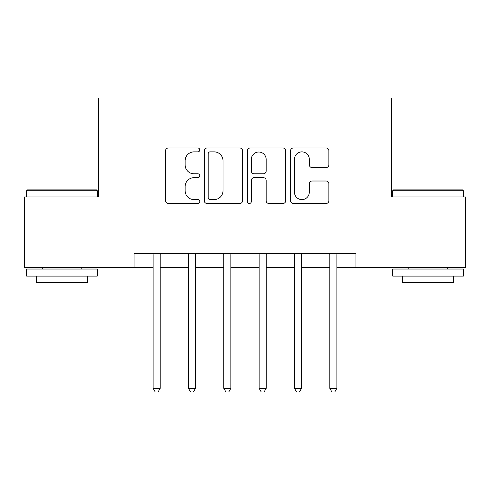 <?xml version="1.0" encoding="UTF-8"?>
<svg xmlns="http://www.w3.org/2000/svg" width="490" height="490" viewBox="0 0 490 490"><rect width="100%" height="100%" fill="white"/><g stroke="black" fill="none" stroke-linecap="round" stroke-linejoin="round"><path stroke-width="0.73" d="M199.773 149.934A1.942 1.942 0 0 0 197.825 147.992L168.346 147.992A2.775 2.775 0 0 0 165.571 150.767L165.571 200.716A2.775 2.775 0 0 0 168.346 203.491L197.825 203.491A1.942 1.942 0 0 0 199.773 201.543A1.942 1.942 0 0 0 197.825 199.602L194.016 199.602A8.881 8.881 0 0 1 185.134 190.726L185.134 186.561A8.881 8.881 0 0 1 194.016 177.68L197.825 177.68A1.942 1.942 0 0 0 199.773 175.739A1.942 1.942 0 0 0 197.825 173.797L194.016 173.797A8.881 8.881 0 0 1 185.134 164.916L185.134 160.757A8.881 8.881 0 0 1 194.016 151.876L197.825 151.876A1.942 1.942 0 0 0 199.773 149.934M326.095 167.556A2.775 2.775 0 0 0 328.87 164.781L328.87 150.767A2.775 2.775 0 0 0 326.095 147.992L293.351 147.992A2.775 2.775 0 0 0 290.576 150.767L290.576 200.716A2.775 2.775 0 0 0 293.351 203.491L326.095 203.491A2.775 2.775 0 0 0 328.87 200.716L328.87 183.787A2.775 2.775 0 0 0 326.095 181.012L312.081 181.012A2.775 2.775 0 0 0 309.306 183.787L309.306 192.184A7.423 7.423 0 0 1 301.883 199.602A7.423 7.423 0 0 1 294.459 192.184L294.459 159.299A7.423 7.423 0 0 1 301.883 151.876A7.423 7.423 0 0 1 309.306 159.299L309.306 164.781A2.775 2.775 0 0 0 312.081 167.556L326.095 167.556M134.046 267.614L24.5 267.614L24.5 196.943L98.704 196.943L98.704 98L391.296 98L391.296 196.943L465.5 196.943L465.5 267.614L355.954 267.614L355.954 253.483L134.046 253.483L134.046 267.614L153.125 267.614M242.575 150.767A2.775 2.775 0 0 0 239.8 147.992L207.056 147.992A2.775 2.775 0 0 0 204.281 150.767L204.281 200.716A2.775 2.775 0 0 0 207.056 203.491L239.8 203.491A2.775 2.775 0 0 0 242.575 200.716L242.575 150.767M250.2 147.992L282.944 147.992A2.775 2.775 0 0 1 285.719 150.767L285.719 200.716A2.775 2.775 0 0 1 282.944 203.491L268.93 203.491A2.775 2.775 0 0 1 266.156 200.716L266.156 180.455A2.775 2.775 0 0 0 263.381 177.68L254.09 177.68A2.775 2.775 0 0 0 251.315 180.455L251.315 201.543A1.942 1.942 0 0 1 249.373 203.491A1.942 1.942 0 0 1 247.425 201.543L247.425 150.767A2.775 2.775 0 0 1 250.2 147.992M160.193 267.614L188.46 267.614M195.528 267.614L223.795 267.614M230.864 267.614L259.137 267.614M266.205 267.614L294.472 267.614M301.54 267.614L329.807 267.614M336.875 267.614L355.954 267.614M210.106 151.876A1.942 1.942 0 0 0 208.164 153.817L208.164 197.66A1.942 1.942 0 0 0 210.106 199.602L214.13 199.602A8.881 8.881 0 0 0 223.011 190.726L223.011 160.757A8.881 8.881 0 0 0 214.13 151.876L210.106 151.876M266.156 159.44A7.423 7.423 0 0 0 258.738 152.016A7.423 7.423 0 0 0 251.315 159.44L251.315 171.022A2.775 2.775 0 0 0 254.09 173.797L263.381 173.797A2.775 2.775 0 0 0 266.156 171.022L266.156 159.44M160.542 253.483L160.395 253.838A2.83 2.83 90 0 0 160.193 254.892L160.193 388.325L153.125 388.325L153.125 254.892A2.83 2.83 90 0 0 152.923 253.838L152.776 253.483M160.193 388.325L158.074 392L155.244 392L153.125 388.325M195.878 253.483L195.731 253.838A2.83 2.83 86.9 0 0 195.528 254.892L195.528 388.325L188.46 388.325L188.46 254.892A2.83 2.83 86.9 0 0 188.258 253.838L188.111 253.483M195.528 388.325L193.409 392L190.579 392L188.46 388.325M231.213 253.483L231.072 253.838A2.83 2.83 86.9 0 0 230.864 254.892L230.864 388.325L223.795 388.325L223.795 254.892A2.83 2.83 86.9 0 0 223.593 253.838L223.452 253.483M230.864 388.325L228.744 392L225.921 392L223.795 388.325M266.548 253.483L266.407 253.838A2.83 2.83 86.9 0 0 266.205 254.892L266.205 388.325L259.137 388.325L259.137 254.892A2.83 2.83 86.9 0 0 258.928 253.838L258.787 253.483M266.205 388.325L264.079 392L261.256 392L259.137 388.325M301.889 253.483L301.742 253.838A2.83 2.83 86.9 0 0 301.54 254.892L301.54 388.325L294.472 388.325L294.472 254.892A2.83 2.83 86.9 0 0 294.269 253.838L294.123 253.483M301.54 388.325L299.421 392L296.591 392L294.472 388.325M27.471 189.875L96.444 189.875L97.296 190.72L26.619 190.72L27.471 189.875M61.954 276.097L26.619 276.097L26.619 269.028L97.296 269.028L97.296 276.097L61.954 276.097M87.398 276.097L87.398 282.595L36.517 282.595L36.517 276.097M393.556 189.875L462.529 189.875L463.381 190.72L392.704 190.72L393.556 189.875M428.046 276.097L392.704 276.097L392.704 269.028L463.381 269.028L463.381 276.097L428.046 276.097M453.483 276.097L453.483 282.595L402.602 282.595L402.602 276.097M337.224 253.483L337.077 253.838A2.83 2.83 86.9 0 0 336.875 254.892L336.875 388.325L329.807 388.325L329.807 254.892A2.83 2.83 86.9 0 0 329.605 253.838L329.458 253.483M336.875 388.325L334.756 392L331.926 392L329.807 388.325M26.619 196.943L26.619 190.72M42.734 269.028L42.734 267.614M81.181 269.028L81.181 267.614M97.296 196.943L97.296 190.72M392.704 196.943L392.704 190.72M408.819 269.028L408.819 267.614M447.266 269.028L447.266 267.614M463.381 196.943L463.381 190.72"/></g></svg>

